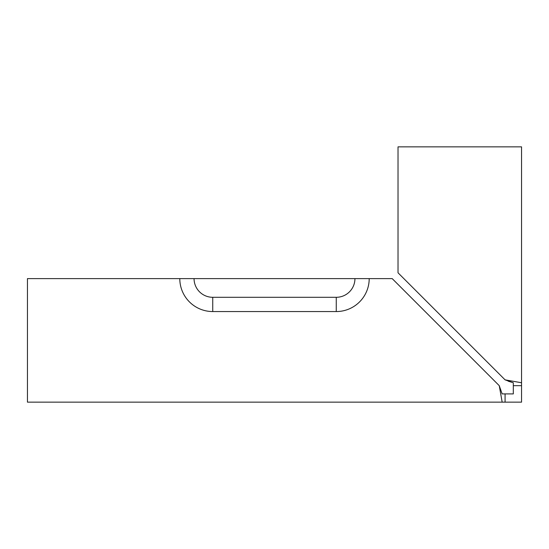 <?xml version="1.0" encoding="UTF-8"?>
<svg xmlns="http://www.w3.org/2000/svg" width="549" height="549" viewBox="0 0 549 549"><rect width="100%" height="100%" fill="white"/><g stroke="black" fill="none" stroke-linecap="round" stroke-linejoin="round"><path stroke-width="0.82" d="M513.315 385.673L513.315 393.908L502.17 393.908L505.08 393.908L505.08 402.143L502.17 402.143L521.55 402.143L521.55 382.763L521.55 385.673L513.315 385.673L513.315 382.763L505.08 379.846L521.55 382.763L521.55 146.858L398.025 146.858L398.025 272.791L505.08 379.846M212.738 311.558L336.262 311.558A32.94 32.94 0 0 0 369.202 278.618L392.199 278.618L499.254 385.673L502.17 402.143L27.45 402.143L27.45 278.618L179.798 278.618A32.94 32.94 0 0 0 212.738 311.558L212.738 297.297A18.68 18.68 0 0 1 194.058 278.618L179.798 278.618M499.254 385.673L502.17 393.908L499.254 385.673M508.168 381.178L513.315 382.763M369.202 278.618L354.942 278.618A18.68 18.68 0 0 1 336.262 297.297L212.738 297.297M354.942 278.618L194.058 278.618M336.262 311.558L336.262 297.297"/></g></svg>
